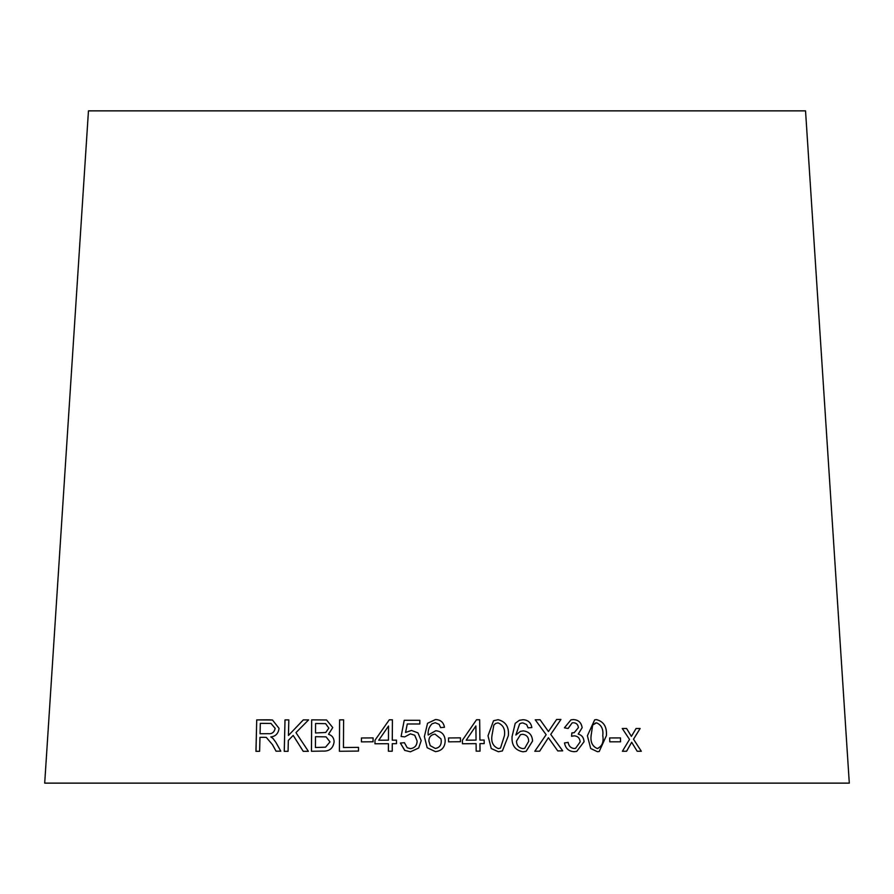 <?xml version="1.0" encoding="UTF-8"?>
<svg xmlns="http://www.w3.org/2000/svg" width="894" height="894" viewBox="0 0 894 894"><rect width="100%" height="100%" fill="white"/><g stroke="black" fill="none" stroke-linecap="round" stroke-linejoin="round"><path stroke-width="1.34" d="M849.3 783.133L44.7 783.133L88.461 110.867L805.539 110.867L849.3 783.133M641.333 751.262L633.522 739.204L640.138 728.498L636.081 728.498L631.387 736.388L626.605 728.498L622.28 728.498L629.51 739.416L622.392 751.262L626.593 751.251L631.678 742.277L637.176 751.251L641.333 751.262L633.488 739.204L640.138 728.498M620.581 741.796L620.458 737.908L609.663 737.941L609.775 741.819L620.581 741.796M587.403 735.751L590.688 748.501L597.438 751.709L599.192 751.53L606.411 735.628C607.026 726.833 603.718 721.503 596.477 719.625L594.678 719.815L587.403 735.751M576.731 751.396L584.005 741.763C583.838 737.706 581.916 735.147 578.228 734.075L582.128 727.682C581.29 722.453 578.295 719.759 573.166 719.592L570.964 719.86L564.405 727.828L568.126 728.476L572.149 722.9L573.367 722.754C576.351 722.888 578.027 724.509 578.396 727.615L574.183 732.689L571.869 732.89L571.568 736.287L574.149 735.829C577.77 736.064 579.781 738.075 580.172 741.886L575.58 748.334L574.216 748.501C570.808 748.144 568.785 746.11 568.171 742.389L564.483 742.948C565.578 748.557 568.852 751.474 574.294 751.686L576.742 751.396L584.028 741.763C583.86 737.706 581.938 735.136 578.25 734.075L582.15 727.671C581.312 722.441 578.317 719.748 573.188 719.592L570.953 719.871M557.767 750.915L562.717 750.848L550.738 734.399L560.94 719.446L556.593 719.502L548.447 731.538L540.077 719.748L535.249 719.826L546.145 734.7L534.802 751.262L539.674 751.183L548.391 737.729L557.767 750.915M526.097 751.329L532.545 741.081C532.232 735.002 529.159 731.616 523.314 730.89L520.409 731.37L515.838 735.058L519.626 723.928L520.978 723.19L522.8 722.9L526.611 724.553L528.086 727.85L531.852 727.56C530.947 722.542 527.996 719.927 522.99 719.726L519.38 720.307L515.235 723.324L512.061 736.578C511.491 745.25 515.145 750.323 523.012 751.798L526.119 751.329L532.556 741.07C532.221 735.013 529.147 731.616 523.303 730.89L520.409 731.37M488.012 735.784L491.242 748.524L498.394 751.753L502.383 750.938L508.351 735.706C509.178 726.911 505.725 721.57 498.014 719.692L493.533 720.754L488.012 735.784M484.19 743.596L484.157 740.053L479.91 740.087L479.665 719.726L476.524 719.748L462.399 740.221L462.444 743.752L476.1 743.64L476.178 751.161L480.044 751.139L479.955 743.618L484.19 743.596L484.157 740.053L479.922 740.076L479.665 719.726L476.513 719.759M460.466 741.718L460.421 737.841L448.531 737.963L448.576 741.841L460.466 741.718L460.421 737.841L448.531 737.963M445.19 740.78C444.854 734.712 441.714 731.359 435.769 730.722L428.192 735.002C427.757 730.588 429.031 726.856 432.014 723.805L435.244 722.743L439.133 724.33L440.63 727.615L444.474 727.269C443.547 722.263 440.541 719.692 435.445 719.558L427.567 723.28L424.371 736.567L427.164 747.73L435.467 751.642C441.748 750.859 444.988 747.239 445.19 740.78C444.854 734.723 441.714 731.37 435.78 730.722L428.192 735.002M405.552 732.432L407.284 723.984L419.822 723.984L419.845 720.307L404.222 720.307L401.093 736.444L404.703 736.902L410.435 733.862L414.704 735.237L417.107 740.981C416.995 745.484 414.771 748.032 410.424 748.647L407.239 747.753L404.423 742.713L400.378 743.059L404.691 750.357L410.402 751.809L418.671 748.01L421.208 740.634L417.967 732.868L411.486 730.454L405.552 732.432L411.486 730.454L417.967 732.868M392.287 740.165L392.41 719.804L389.281 719.815L374.988 740.243L374.966 743.774L388.432 743.707L388.398 751.228L392.231 751.217L392.265 743.696L396.478 743.674L396.489 740.143L392.287 740.165L396.5 740.143M373.066 741.774L373.089 737.896L361.433 737.986L361.411 741.875L373.066 741.774M343.62 719.826L339.608 719.871L339.407 751.273L358.494 751.072L358.505 747.362L343.441 747.518L343.609 719.815L339.586 719.871L339.418 751.273M326.578 719.983L311.66 719.86L311.458 751.273L322.835 751.083C329.394 751.429 333.16 748.345 334.121 741.819C333.976 737.919 332.099 735.404 328.511 734.287L332.747 727.571L326.567 719.983L311.66 719.86M308.374 751.318L295.959 732.622L308.598 719.894L303.301 719.894L288.438 735.483L288.829 719.894L285.007 719.905L284.247 751.329L288.069 751.318L288.326 740.422L293.187 735.416L303.222 751.318L308.374 751.318M272.458 744.68L276.056 751.195L280.805 751.172L276.045 742.635L273.039 738.478L270.815 736.924C275.665 736.354 278.403 733.493 279.029 728.331L272.491 720.016L256.723 719.905L255.952 751.318L259.629 751.295L259.975 737.338L264.266 737.304L266.334 737.449L272.491 744.68L276.078 751.195M266.356 737.449L272.491 744.68M272.502 720.016L269.116 719.815M269.15 719.815L256.723 719.905L255.986 751.329M270.949 723.414L275.162 728.353C274.346 732.32 271.977 734.097 268.066 733.683L260.065 733.739L260.31 723.347L270.949 723.414L275.14 728.353C274.313 732.32 271.955 734.097 268.044 733.683L260.065 733.739M308.62 719.894L303.301 719.894M303.323 719.894L288.438 735.483M288.851 719.905L285.007 719.905L284.27 751.329M303.245 751.318L293.187 735.416M311.671 719.871L311.481 751.273M325.617 723.648L328.836 728.118L325.762 732.465L315.526 732.991L315.571 723.503L325.595 723.648L328.824 728.107L325.74 732.465L315.515 732.991M326.075 736.857L330.009 741.875L325.572 747.183L315.437 747.496L315.493 736.701L326.064 736.857L329.998 741.875L325.55 747.183L315.414 747.496M358.528 747.362L343.441 747.518M373.1 737.908L361.433 737.986L361.422 741.875M392.41 719.815L389.281 719.815L374.988 740.243L374.977 743.786M388.443 743.707L388.409 751.228M388.544 726.017L388.465 740.176L378.743 740.221L388.532 726.017L388.454 740.165L378.732 740.221M419.845 720.307L404.222 720.307M404.233 720.318L401.104 736.444M414.805 735.326L417.107 740.981C417.006 745.484 414.782 748.043 410.435 748.647L410.424 748.647M410.435 748.647L407.239 747.753M404.423 742.724L400.378 743.059L404.859 750.457M444.474 727.269C443.547 722.274 440.541 719.704 435.445 719.569L427.567 723.28L424.371 736.567M424.371 736.578L427.176 747.753M440.999 738.925L441.245 741.07C441.301 745.272 439.345 747.742 435.356 748.479L430.204 745.641L428.863 741.025C428.997 736.947 431.053 734.656 435.043 734.142L440.999 738.913L441.245 741.07C441.301 745.272 439.345 747.73 435.356 748.468L430.204 745.641M465.025 736.41L462.399 740.221M480.033 751.139L479.955 743.618M476.055 740.109L466.199 740.187L475.887 725.95L476.055 740.109L466.199 740.187L475.887 725.95M502.383 750.938L508.351 735.706C509.167 726.911 505.713 721.581 498.003 719.692L493.477 720.776M500.495 748.088L498.349 748.591C493.153 746.445 491.018 742.165 491.946 735.762L493.812 725.135L495.667 723.425L498.003 722.877C503.221 724.989 505.356 729.269 504.428 735.717L500.495 748.088L498.338 748.591C493.153 746.445 491.018 742.176 491.946 735.762L493.801 725.146L495.667 723.425M520.967 723.19L519.615 723.928L515.838 735.058M531.841 727.571C530.935 722.542 527.974 719.938 522.979 719.726L519.369 720.318M524.711 748.323L522.901 748.636C518.788 747.954 516.654 745.44 516.486 741.092L520.509 734.644L522.599 734.298C526.577 734.801 528.611 737.137 528.689 741.316L524.711 748.323L522.912 748.636C518.799 747.954 516.665 745.44 516.497 741.092L520.509 734.644M562.695 750.859L550.738 734.399M550.726 734.399L560.94 719.446L556.571 719.514M535.227 719.826L540.077 719.748L548.447 731.538M539.663 751.183L548.391 737.729M568.103 728.465L572.126 722.911M574.16 732.7L572.473 732.935M572.451 732.935L571.858 732.901M575.557 748.334L574.216 748.501M574.194 748.501C570.785 748.144 568.763 746.11 568.148 742.4L568.171 742.389M568.148 742.4L564.472 742.959M599.181 751.53L606.389 735.639C607.004 726.833 603.696 721.503 596.454 719.636L594.666 719.815M592.633 725.101L596.51 722.821C601.45 724.922 603.528 729.202 602.768 735.65C603.897 742.054 602.087 746.356 597.337 748.546C592.443 746.412 590.364 742.143 591.113 735.728L592.633 725.101L595.605 722.933M597.315 748.546L598.086 748.434L597.315 748.546C592.42 746.423 590.342 742.154 591.09 735.728L592.655 725.101M620.548 741.796L620.458 737.908M620.436 737.919L609.641 737.952M640.104 728.509L636.047 728.498M622.246 728.498L626.605 728.498L631.387 736.388M626.56 751.251L631.678 742.277"/></g></svg>
